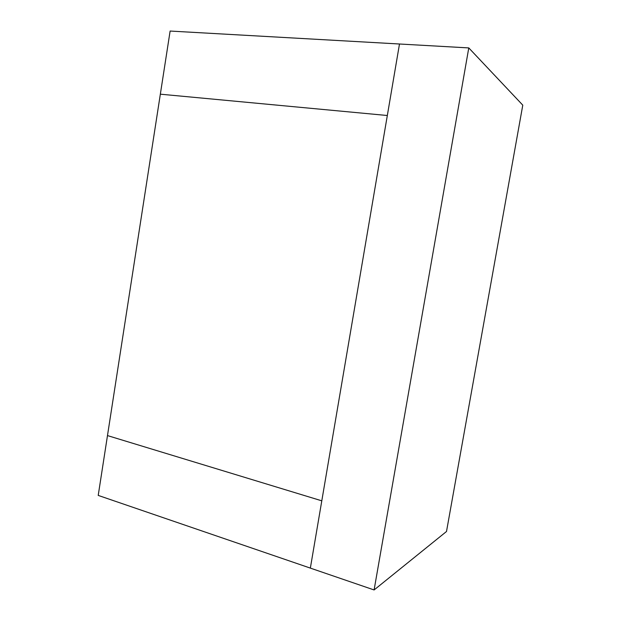 <?xml version="1.0" encoding="UTF-8"?>
<svg xmlns="http://www.w3.org/2000/svg" width="621" height="621" viewBox="0 0 621 621"><rect width="100%" height="100%" fill="white"/><g stroke="black" fill="none" stroke-linecap="round" stroke-linejoin="round"><path stroke-width="0.93" d="M107.48 435.585L321.794 500.829L387.325 115.506L160.342 94.182L98.219 495.411L310.353 568.106L321.794 500.829L107.48 435.585M468.777 47.918L170.123 31.05L160.342 94.182L387.325 115.506L399.489 43.998L310.353 568.106L374.098 589.95L446.507 531.491L522.781 105.151L468.777 47.918L374.098 589.95"/></g></svg>
